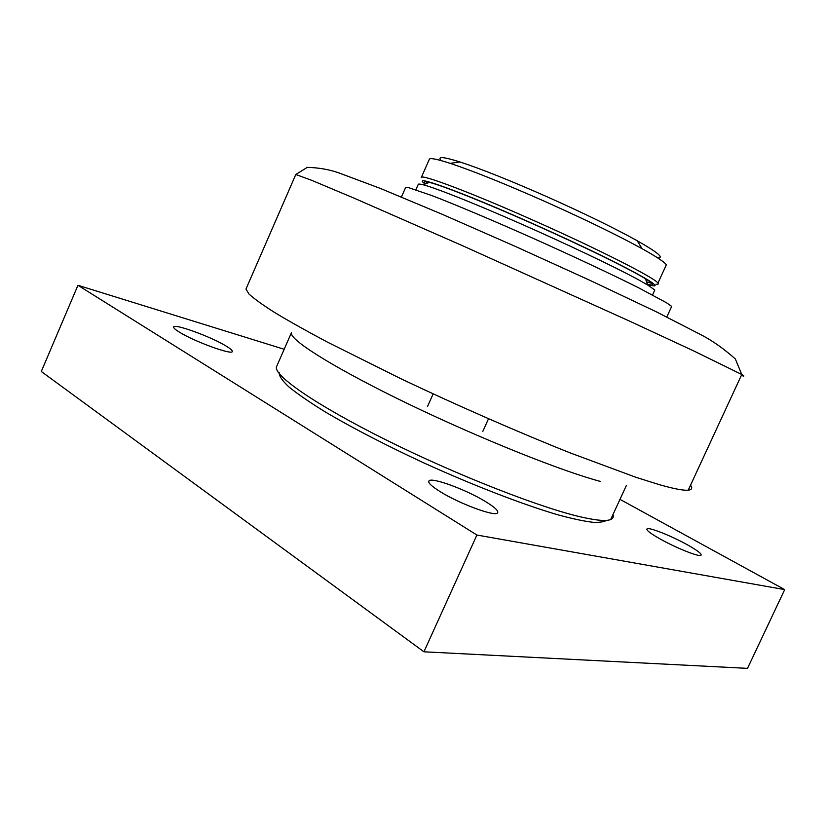 <?xml version="1.0" encoding="UTF-8"?>
<svg xmlns="http://www.w3.org/2000/svg" width="826" height="826" viewBox="0 0 826 826"><rect width="100%" height="100%" fill="white"/><g stroke="black" fill="none" stroke-linecap="round" stroke-linejoin="round"><path stroke-width="1.24" d="M77.954 285.29L41.3 371.493L423.934 651.797L747.509 668.358L784.7 589.609L476.901 535.031L77.954 285.29L284.165 349.274M423.934 651.797L476.901 535.031M619.975 499.358L784.7 589.609M687.387 544.809C697.991 550.777 702.461 554.308 700.82 555.402C698.084 556.755 675.379 547.607 660.057 538.934C649.959 533.183 645.674 529.786 647.202 528.743C649.845 527.308 671.941 536.167 687.387 544.809M485.244 501.403C495.208 507.484 499.234 511.387 497.324 513.132C493.886 516.467 459.173 503.55 440.382 491.78C431.337 486.132 427.558 482.467 429.055 480.784C432.143 477.118 466.06 489.663 485.244 501.403M226.087 346.032C230.34 348.603 232.416 350.389 232.302 351.391C233.118 355.624 194.409 341.644 179.345 332.114C175.546 329.77 173.646 328.118 173.646 327.168C172.902 322.832 210.888 336.616 226.087 346.032M604.911 521.505L596.042 522.621C586.78 521.815 574.07 519.213 557.911 514.825C523.013 504.583 473.226 485.409 423.459 462.736C386.465 445.565 352.588 428.023 326.27 412.535C310.246 402.685 297.763 394.126 288.811 386.847C282.017 380.445 278.806 375.613 279.178 372.35M415.87 189.774L418.245 184.415C418.359 183.847 420.011 183.971 423.191 184.787C435.364 187.884 473.546 203.01 519.75 223.34C565.924 243.649 613.604 266.333 637.073 279.002L647.625 284.949L654.801 290.009L654.306 291.093M647.367 284.206C655.173 286.209 654.553 284.402 645.488 278.785C629.618 269.028 583.6 246.427 534.505 224.548C485.389 202.649 442.23 185.478 429.324 182.36C424.337 181.162 423.118 181.637 425.679 183.806M291.454 333.725C292.414 341.788 338.361 370.265 409.593 404.544C480.701 438.792 562.217 471.336 600.306 481.393M612.985 514.526C613.739 516.704 613.129 518.305 611.137 519.317L610.682 519.523C606.594 521.237 597.601 520.597 583.693 517.582C543.921 509.074 458.74 476.055 387.074 440.423C315.264 404.771 272.725 374.921 276.576 366.61L276.762 366.186M671.156 307.551L671.683 306.394L666.437 302.719L638.849 287.923C612.458 274.676 573.337 256.308 532.966 238.249C492.688 220.325 455.518 204.662 431.895 195.576L408.684 187.667L405.576 187.605L401.415 197.032M657.579 257.826C664.579 258.135 657.785 252.446 637.207 240.748C614.575 228.193 584.725 213.624 547.679 197.042C510.406 180.584 481.145 168.886 459.896 161.937C443.18 156.682 436.985 156.238 441.29 160.626M421.322 177.435L429.313 159.346C429.788 157.663 436.758 159.005 450.211 163.362C472.968 170.91 504.583 183.63 545.046 201.513C585.293 219.53 617.621 235.255 642.05 248.678C656.67 256.824 664.754 262.203 666.324 264.816L665.601 266.406M655.968 284.268C658.064 284.547 658.725 284.165 657.95 283.122C655.668 278.414 600.172 250.041 536.064 221.533C471.532 192.695 420.114 173.388 421.27 177.559M425.72 181.71L427.703 183M646.552 281.842L652.148 283.473M425.204 183.991C408.849 172.882 460.671 191.395 534.876 224.589C611.033 258.455 668.585 289.017 652.333 285.651L647.491 284.536M690.577 485.265C692.663 488.145 691.878 489.777 688.223 490.179C683.629 490.654 674.161 488.858 659.829 484.81L635.937 477.304L570.208 452.916C518.821 432.432 457.738 405.711 402.066 379.299L327.364 342.088C306.477 330.968 288.924 321.118 274.717 312.558C262.565 304.835 253.964 298.64 248.915 293.963L245.972 289.059L295.801 174.503L311.691 180.316L354.447 198.312L462.271 245.58L630.445 321.531L694.16 351.133L741.769 374.488C744.701 376.202 744.556 376.511 741.345 375.448M688.223 490.179L741.769 374.488L735.336 358.949C724.165 349.037 713.158 341.2 702.307 335.439L656.267 311.784L589.991 280.365L515.31 246.396L442.416 214.388L380.414 188.442L338.712 172.84C329.182 169.495 318.702 167.668 307.262 167.368L295.801 174.503M646.841 529.507L647.202 528.743M428.673 481.62L429.055 480.784M432.896 394.456L427.496 406.537M488.259 419.34L482.818 431.399M652.54 294.965L654.801 290.009M429.324 182.36L423.191 184.787M645.488 278.785L647.625 284.949M610.682 519.523L626.469 485.265M276.576 366.61L291.485 332.568M666.819 316.988L671.683 306.394M459.896 161.937L450.211 163.362M637.207 240.748L642.05 248.678M666.324 264.816L657.95 283.122"/></g></svg>
